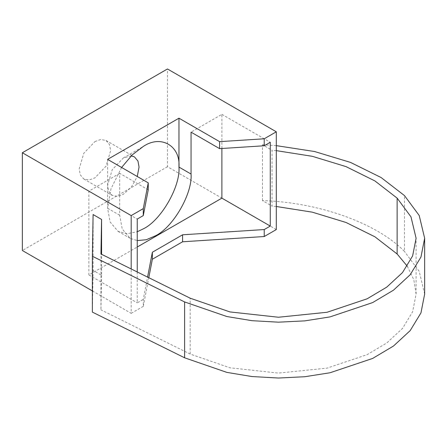 <?xml version="1.0" encoding="UTF-8"?>
<svg xmlns="http://www.w3.org/2000/svg" width="447" height="447" viewBox="0 0 447 447"><rect width="100%" height="100%" fill="white"/><g stroke="black" fill="none" stroke-linecap="round" stroke-linejoin="round"><path stroke-width="0.34" stroke-dasharray="2.23 1.68" d="M131.2 155.88L123.333 157.987L112.214 169.726L107.61 185.22L108.71 191.266L112.214 195.395L117.544 196.362L123.333 194.294L131.222 187.287L137.263 176.504M107.61 159.383L107.61 208.257L110.113 221.975L118.058 231.356L127.116 233.72L137.24 231.753M148.242 189.824L119.701 173.347L119.701 215.242L122.21 228.959L130.15 238.34L137.24 240.592M94.909 141.582L100.698 139.514L106.028 140.481L109.526 144.61L110.632 150.656L106.028 166.15L94.909 177.889L89.126 179.957L83.796 178.99L80.292 174.855L79.192 168.81L83.796 153.315L94.909 141.582M92.367 290.924L131.189 313.341L131.189 268.971M93.105 214.549L93.105 270.407L101.57 275.296L101.57 254.298M276.313 229.557L167.474 166.714L167.474 68.967M262.462 200.614L262.462 144.755L272.039 150.281L272.039 206.14L262.462 200.614C318.521 202.2 377.128 223.193 404.507 251.477L404.507 195.618M123.333 157.987L143.286 146.465M221.891 148.482L221.891 114.348L191.053 132.156M119.701 173.347L88.864 191.154L88.864 274.939L137.24 247.012M221.891 114.348L270.267 142.28M88.864 191.154L137.24 219.08M131.189 313.341L143.286 306.357L143.286 299.378L147.577 277.09M143.286 306.357L148.801 277.699M137.24 271.966L137.24 302.87L143.286 299.378M167.474 166.714L22.35 250.504M88.864 274.939L137.24 302.87M121.606 167.463L111.018 188.712L107.61 208.257L107.61 185.22M424.65 294.104L419.213 271.368L404.507 251.477M93.105 270.407L92.367 312.101M101.57 275.296L100.955 309.849L100.955 253.991M407.262 266.177L413.799 279.682L416.101 294.104L412.626 311.782L402.479 328.467L386.733 343.005L367.121 354.667L327.064 368.127L278.453 373.1L229.948 367.786L190.171 354.052L100.955 309.849M276.313 206.497L272.039 206.14M276.313 150.639L272.039 150.281M276.313 145.644L262.462 144.755M119.701 215.242L107.61 208.257M190.171 354.052L190.171 298.194M118.058 231.356L130.15 238.34M106.028 140.481L134.446 156.886M83.796 178.99L112.214 195.395M416.101 294.104L416.101 238.245"/><path stroke-width="0.67" d="M137.24 231.753L143.286 228.858C160.937 220.511 180.554 186.528 178.962 167.066C180.554 145.761 160.937 134.435 143.286 146.465L132.267 154.841L121.606 167.463M137.263 176.504L139.051 167.066L137.95 161.021L134.446 156.886L131.2 155.88M137.24 240.592L146.303 239.726L155.377 235.837C173.028 227.489 192.651 193.506 191.053 174.045L191.053 132.156L219.594 148.633L219.594 141.649L264.222 138.788L276.313 131.804L167.474 68.967L22.35 152.751L131.189 215.588L143.286 208.609L148.242 182.845L107.61 159.383L178.962 118.192L219.594 141.649M131.189 268.971L131.189 215.588M92.367 290.924L22.35 250.504L22.35 152.751M101.57 254.298L101.57 219.438L93.105 214.549L92.367 256.243L92.367 312.101L184.605 357.796L226.864 372.39L251.974 376.542L278.403 378.033L304.854 376.726L330.048 372.753L372.614 358.455L393.449 346.062L410.178 330.612L420.962 312.889L424.65 294.104L424.65 238.245L419.213 215.51L404.507 195.618L381.084 177.52L350.476 162.395L314.632 151.533L276.313 145.644M148.801 277.699L152.354 259.232L182.588 241.777L264.222 236.536L276.313 229.557L276.313 131.804M264.222 236.536L264.222 229.557L270.267 226.065L270.267 142.28L264.222 145.767L219.594 148.633M264.222 145.767L264.222 138.788M148.242 182.845L148.242 189.824L143.286 215.588L143.286 208.609M137.24 247.012L221.891 198.138L221.891 148.482M143.286 215.588L137.24 219.08L137.24 271.966M152.354 259.232L152.354 252.248L182.588 234.792L264.222 229.557M182.588 241.777L182.588 234.792M147.577 277.09L152.354 252.248M221.891 198.138L270.267 226.065M191.053 174.045L178.962 167.066L178.962 118.192M184.605 357.796L184.605 301.943L226.864 316.532L251.974 320.683L278.403 322.175L304.854 320.868L330.048 316.895L372.614 302.597L393.449 290.204L410.178 274.754L420.962 257.031L424.65 238.245M184.605 301.943L92.367 256.243M101.57 219.438L100.955 253.991L190.171 298.194L229.948 311.928L278.453 317.241L327.064 312.269L367.121 298.808L386.733 287.147L402.479 272.609L412.626 255.924L416.101 238.245L410.983 216.851L397.137 198.127L374.927 180.946L346.023 166.614L312.291 156.305L276.313 150.639M407.262 266.177L397.137 253.985L374.927 236.804L346.023 222.472L312.291 212.163L276.313 206.497M397.137 253.985L397.137 198.127"/></g></svg>
